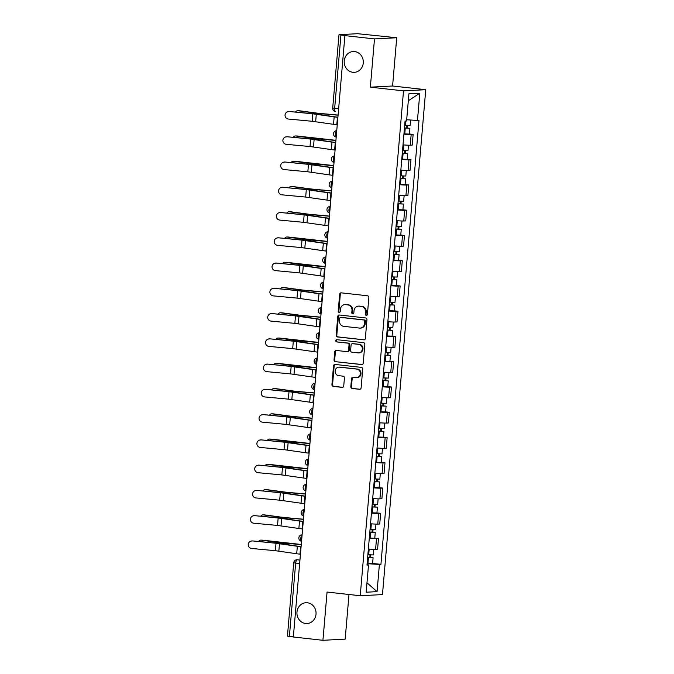 <?xml version="1.0" encoding="UTF-8"?>
<svg xmlns="http://www.w3.org/2000/svg" width="674" height="674" viewBox="0 0 674 674"><rect width="100%" height="100%" fill="white"/><g stroke="black" fill="none" stroke-linecap="round" stroke-linejoin="round"><path stroke-width="1.01" d="M366.294 315.415A1.121 1.028 -93 0 0 367.406 314.413L368.855 297.529A1.601 1.466 -93 0 0 367.532 295.776L341.263 292.845A1.601 1.466 -93 0 0 339.662 294.268L338.213 311.152A1.121 1.028 -93 0 0 339.3 312.391A1.121 1.028 -93 0 0 340.26 311.388L340.446 309.197A5.114 4.693 -93 0 1 344.852 304.614A5.114 4.693 -93 0 1 345.551 304.631L347.742 304.875A5.114 4.693 -93 0 1 351.98 310.487L351.794 312.669A1.121 1.028 -93 0 0 352.873 313.899A1.121 1.028 -93 0 0 353.833 312.896L354.019 310.714A5.114 4.693 -93 0 1 358.425 306.131A5.114 4.693 -93 0 1 359.124 306.148L361.315 306.392A5.114 4.693 -93 0 1 365.552 312.003L365.367 314.185A1.121 1.028 -93 0 0 366.294 315.415M307.386 602.767A10.422 9.554 -93 0 0 305.954 602.725A10.422 9.554 -93 0 0 296.939 612.843A10.422 9.554 -93 0 0 305.608 623.492A10.422 9.554 -93 0 0 307.041 623.534A10.422 9.554 -93 0 0 316.055 613.407A10.422 9.554 -93 0 0 307.386 602.767M354.642 51.569A10.422 9.554 -93 0 0 353.21 51.527A10.422 9.554 -93 0 0 344.195 61.654A10.422 9.554 -93 0 0 352.864 72.295A10.422 9.554 -93 0 0 354.297 72.337A10.422 9.554 -93 0 0 363.311 62.219A10.422 9.554 -93 0 0 354.642 51.569M350.817 386.733A1.601 1.466 -93 0 0 352.14 388.485L359.512 389.311A1.601 1.466 -93 0 0 361.112 387.887L362.713 369.133A1.601 1.466 -93 0 0 361.39 367.381L335.121 364.449A1.601 1.466 -93 0 0 333.529 365.872L331.92 384.627A1.601 1.466 -93 0 0 333.242 386.379L342.148 387.373A1.601 1.466 -93 0 0 343.74 385.949L344.431 377.92A1.601 1.466 -93 0 0 343.108 376.168L338.693 375.671A4.271 3.918 -93 0 1 338.828 367.153A4.271 3.918 -93 0 1 339.418 367.17L356.714 369.099A4.271 3.918 -93 0 1 356.571 377.625A4.271 3.918 -93 0 1 355.982 377.6L353.1 377.28A1.601 1.466 -93 0 0 351.508 378.712L350.817 386.733L351.466 386.699A1.601 1.466 -93 0 0 352.788 388.451L360.042 389.26M370.355 87.165L392.588 86.002L396.725 37.744L374.491 38.915L370.355 87.165L403.515 90.864L360.228 595.749L327.067 592.05L322.93 640.3L293.342 636.997L344.903 35.612L345.551 35.57L340.934 35.056L334.649 108.413A3.252 1.281 96.4 0 0 335.585 111.581A3.252 1.281 96.4 0 0 335.669 111.581L335.585 111.581A3.252 3.252 0 0 1 332.703 108.067L338.618 108.851M374.491 38.915L344.903 35.612M363.749 339.881A1.601 1.466 -93 0 0 365.35 338.458L366.951 319.695A1.601 1.466 -93 0 0 365.628 317.943L339.359 315.011A1.601 1.466 -93 0 0 337.767 316.443L336.158 335.197A1.601 1.466 -93 0 0 337.48 336.949L364.187 339.856M364.836 344.414L363.227 363.168A1.601 1.466 -93 0 1 361.635 364.592L335.357 361.66A1.601 1.466 -93 0 1 334.034 359.908L334.725 351.887A1.601 1.466 -93 0 1 336.318 350.455L346.975 351.651A1.601 1.466 -93 0 0 348.568 350.219L349.031 344.894A1.601 1.466 -93 0 0 347.708 343.142L336.612 341.903A1.121 1.028 -93 0 1 336.646 339.679A1.121 1.028 -93 0 1 336.806 339.679L363.513 342.662A1.601 1.466 -93 0 1 364.836 344.414M396.725 37.744L357.608 33.7L339.258 34.66L340.934 35.056M392.588 86.002L425.749 89.701L382.47 594.586L360.228 595.749M322.93 640.3L345.172 639.137L348.997 594.493M293.35 636.888L287.436 636.104L293.721 562.748L295.667 563.093L289.382 636.45M403.01 144.859A7.49 0.447 4.9 0 0 410.239 145.213L411.157 134.522A7.49 0.447 -175.1 0 1 403.928 134.177M411.157 134.522L413.128 134.421L409.421 134.008M410.239 145.213L412.218 145.104L413.128 134.421M407.256 159.266L410.963 159.679L408.992 159.78A7.49 0.447 -175.1 0 1 401.763 159.435M400.845 170.118A7.49 0.447 4.9 0 0 408.073 170.471L410.053 170.37L410.963 159.679M405.091 184.524L408.798 184.937L406.826 185.047A7.49 0.447 -175.1 0 1 399.598 184.693M398.679 195.384A7.49 0.447 4.9 0 0 405.908 195.73L407.888 195.629L408.798 184.937M402.926 209.782L406.633 210.204L404.661 210.305A7.49 0.447 -175.1 0 1 397.433 209.959M396.514 220.642A7.49 0.447 4.9 0 0 403.743 220.988L405.723 220.887L406.633 210.204M400.76 235.049L404.467 235.462L402.496 235.563A7.49 0.447 -175.1 0 1 395.267 235.218M394.349 245.9A7.49 0.447 4.9 0 0 401.578 246.254L403.549 246.145L404.467 235.462M398.595 260.307L402.302 260.72L400.322 260.821A7.49 0.447 -175.1 0 1 393.102 260.476M392.184 271.167A7.49 0.447 4.9 0 0 399.412 271.512L401.384 271.411L402.302 260.72M396.422 285.565L400.137 285.978L398.157 286.088A7.49 0.447 -175.1 0 1 390.937 285.734M390.019 296.425A7.49 0.447 4.9 0 0 397.247 296.771L399.219 296.67L400.137 285.978M394.256 310.824L397.972 311.245L395.992 311.346A7.49 0.447 -175.1 0 1 388.772 311M387.853 321.683A7.49 0.447 4.9 0 0 395.082 322.029L397.053 321.928L397.972 311.245M392.091 336.09L395.807 336.503L393.827 336.604A7.49 0.447 -175.1 0 1 386.606 336.259M385.688 346.942A7.49 0.447 4.9 0 0 392.917 347.295L394.888 347.186L395.807 336.503M389.926 361.348L393.641 361.761L391.661 361.862A7.49 0.447 -175.1 0 1 384.441 361.517M383.523 372.208A7.49 0.447 4.9 0 0 390.752 372.553L392.723 372.452L393.641 361.761M387.761 386.606L391.476 387.019L389.496 387.129A7.49 0.447 -175.1 0 1 382.276 386.775M381.358 397.466A7.49 0.447 4.9 0 0 388.586 397.812L390.558 397.711L391.476 387.019M385.595 411.865L389.311 412.286L387.331 412.387A7.49 0.447 -175.1 0 1 380.111 412.041M379.192 422.724A7.49 0.447 4.9 0 0 386.413 423.07L388.392 422.969L389.311 412.286M383.43 437.131L387.146 437.544L385.166 437.645A7.49 0.447 -175.1 0 1 377.946 437.3M377.027 447.983A7.49 0.447 4.9 0 0 384.247 448.336L386.227 448.227L387.146 437.544M381.265 462.389L384.98 462.802L383.001 462.903A7.49 0.447 -175.1 0 1 375.78 462.558M374.862 473.249A7.49 0.447 4.9 0 0 382.082 473.595L384.062 473.493L384.98 462.802M379.1 487.647L382.815 488.06L380.835 488.17A7.49 0.447 -175.1 0 1 373.615 487.816M372.697 498.507A7.49 0.447 4.9 0 0 379.917 498.853L381.897 498.752L382.815 488.06M376.935 512.906L380.65 513.327L378.67 513.428A7.49 0.447 -175.1 0 1 371.45 513.082M370.531 523.765A7.49 0.447 4.9 0 0 377.752 524.111L379.732 524.01L380.65 513.327M374.769 538.172L378.485 538.585L376.505 538.686A7.49 0.447 -175.1 0 1 369.285 538.341M368.366 549.024A7.49 0.447 4.9 0 0 375.587 549.377L377.566 549.268L378.485 538.585M367.987 564.888L368.088 563.742L379.403 564.441L377.069 591.646L366.176 592.21L368.51 565.006L366.985 565.09L405.049 121.093L406.574 121.008L408.907 93.804L419.801 93.239L417.467 120.444L406.683 119.77M379.403 564.441L380.928 564.357L418.992 120.36L417.467 120.444M403.515 90.864L425.749 89.701M368.088 563.742L367.111 563.633M372.604 563.43L380.928 564.357M368.51 565.006L367.027 564.652M419.801 93.239L408.309 100.746M366.985 582.799L377.069 591.646M366.766 315.339A1.121 1.028 -93 0 1 366.016 314.151L366.201 311.969A5.114 4.693 -93 0 0 361.963 306.358L361.315 306.392M358.425 306.131L359.074 306.097A5.114 4.693 -93 0 1 359.773 306.114L361.963 306.358M344.852 304.614L345.501 304.581A5.114 4.693 -93 0 1 346.2 304.597L348.391 304.842A5.114 4.693 -93 0 1 352.628 310.453L352.435 312.635A1.121 1.028 -93 0 0 353.193 313.831M341.373 292.853A1.601 1.466 -93 0 0 340.311 294.235L338.862 311.118A1.121 1.028 -93 0 0 339.62 312.315M339.477 315.028A1.601 1.466 -93 0 0 338.415 316.409L336.806 335.163A1.601 1.466 -93 0 0 338.129 336.916L364.28 339.831M364.76 321.22A1.121 1.028 -93 0 0 363.834 319.99L340.774 317.42A1.121 1.028 -93 0 0 339.654 318.414L339.46 320.723A5.114 4.693 -93 0 0 343.689 326.326L359.461 328.086A5.114 4.693 -93 0 0 360.16 328.112A5.114 4.693 -93 0 0 364.567 323.52L364.76 321.22L365.409 321.186A1.121 1.028 -93 0 0 364.482 319.956L363.834 319.99M341.12 317.403A1.121 1.028 -93 0 1 341.423 317.387L364.482 319.956M360.16 328.112L360.809 328.078A5.114 4.693 -93 0 0 365.215 323.486L364.567 323.52M365.409 321.186L365.215 323.486M362.165 364.55L335.357 361.66M336.436 350.472A1.601 1.466 -93 0 0 335.374 351.853L334.683 359.874A1.601 1.466 -93 0 0 336.006 361.626M347.624 351.609A1.601 1.466 -93 0 0 349.216 350.185L349.68 344.861A1.601 1.466 -93 0 0 348.348 343.108L336.612 341.903M337.008 339.704A1.121 1.028 -93 0 0 337.261 341.87M358.029 352.881A4.271 3.918 -93 0 0 362.317 348.744A4.271 3.918 -93 0 0 358.762 344.38L352.671 343.698A1.601 1.466 -93 0 0 351.07 345.122L350.615 350.446A1.601 1.466 -93 0 0 351.938 352.199L358.029 352.881M358.619 352.898L359.267 352.864A4.271 3.918 -93 0 0 359.411 344.347L358.762 344.38M352.881 343.689A1.601 1.466 -93 0 1 353.311 343.664L359.411 344.347M353.218 377.297A1.601 1.466 -93 0 0 352.157 378.678L351.466 386.699M356.571 377.625L357.22 377.592A4.271 3.918 -93 0 0 357.363 369.066L356.714 369.099M338.828 367.153L339.477 367.119A4.271 3.918 -93 0 1 340.067 367.136L357.363 369.066M335.239 364.457A1.601 1.466 -93 0 0 334.178 365.839L332.568 384.593A1.601 1.466 -93 0 0 333.891 386.345L342.678 387.323M298.767 110.738A3.741 2.915 90.7 0 1 299.037 110.721A3.741 2.915 90.7 0 1 299.315 110.738L297.992 110.73A3.741 2.915 -89.3 0 0 297.714 110.705A3.741 2.915 -89.3 0 0 295.431 112.069M404.467 127.908L409.91 128.262L409.413 134.092L403.953 133.865M404.459 128.035L409.91 128.262M406.843 125.465L406.616 128.094M404.695 125.28L410.146 125.516L410.618 120.014M407.677 125.524L407.475 127.833M338.087 115.06L317.943 113.24L299.315 110.738M338.078 115.187L321.582 113.754A8.139 0.489 -175.1 0 1 316.612 113.224L297.992 110.73M289.062 111.598A3.741 3.707 -108.7 0 0 285.068 115.751A3.741 3.707 -108.7 0 0 288.43 119.045L312.172 121.278L312.812 113.83L289.357 111.496A3.741 3.707 71.3 0 0 287.84 111.682L287.545 111.774M337.893 117.343L337.438 117.293A10.253 0.615 -175.1 0 1 334.161 116.88L312.812 113.83M337.253 124.791L336.798 124.741A10.253 0.615 -175.1 0 1 333.52 124.328L312.172 121.278M337.901 117.209A8.139 0.489 -175.1 0 1 335.677 116.922L317.816 114.277A8.139 0.489 4.9 0 0 313.107 113.729L289.357 111.496M296.602 135.996A3.741 2.915 90.7 0 1 296.872 135.98A3.741 2.915 90.7 0 1 297.15 136.005L295.827 135.988A3.741 2.915 -89.3 0 0 295.549 135.963A3.741 2.915 -89.3 0 0 293.266 137.328M402.302 153.167L407.745 153.529L407.248 159.35L401.788 159.123M402.294 153.293L407.745 153.529M404.678 150.732L404.451 153.352M402.53 150.538L407.981 150.774L408.461 145.205M405.512 150.782L405.31 153.091M335.922 140.318L297.15 136.005M335.913 140.445L319.417 139.021A8.139 0.489 -175.1 0 1 314.446 138.482L295.827 135.988M294.428 161.255A3.741 2.915 90.7 0 1 294.707 161.246A3.741 2.915 90.7 0 1 294.985 161.263L293.653 161.246A3.741 2.915 -89.3 0 0 293.384 161.229A3.741 2.915 -89.3 0 0 291.101 162.594M400.137 178.425L405.579 178.787L405.082 184.617L399.623 184.381M400.129 178.551L405.579 178.787M402.513 175.99L402.285 178.61M400.364 175.796L405.815 176.032L406.296 170.471M403.347 176.04L403.145 178.349M333.756 165.577L294.985 161.263M333.748 165.703L317.243 164.279A8.139 0.489 -175.1 0 1 312.281 163.748L293.653 161.246M286.897 136.864A3.741 3.707 -108.7 0 0 282.903 141.018A3.741 3.707 -108.7 0 0 286.265 144.312L310.006 146.536L310.647 139.088L287.191 136.763A3.741 3.707 71.3 0 0 285.675 136.94L285.38 137.041M335.728 142.602L335.273 142.551A10.253 0.615 -175.1 0 1 331.996 142.138L310.647 139.088M335.088 150.049L334.633 149.999A10.253 0.615 -175.1 0 1 331.355 149.586L310.006 146.536M335.736 142.467A8.139 0.489 -175.1 0 1 333.512 142.18L315.651 139.535A8.139 0.489 4.9 0 0 310.941 138.987L287.191 136.763M284.731 162.122A3.741 3.707 -108.7 0 0 280.738 166.276A3.741 3.707 -108.7 0 0 284.099 169.57L307.841 171.803L308.481 164.355L285.026 162.021A3.741 3.707 71.3 0 0 283.51 162.198L283.215 162.299M333.563 167.868L333.108 167.818A10.253 0.615 -175.1 0 1 329.83 167.396L308.481 164.355M332.922 175.316L332.467 175.265A10.253 0.615 -175.1 0 1 329.19 174.844L307.841 171.803M333.571 167.725A8.139 0.489 -175.1 0 1 331.347 167.438L313.486 164.801A8.139 0.489 4.9 0 0 308.776 164.254L285.026 162.021M292.263 186.513A3.741 2.915 90.7 0 1 292.541 186.504A3.741 2.915 90.7 0 1 292.819 186.521L291.488 186.504A3.741 2.915 -89.3 0 0 291.219 186.487A3.741 2.915 -89.3 0 0 288.935 187.852M397.972 203.683L403.414 204.045L402.917 209.875L397.458 209.639M397.963 203.809L403.414 204.045M400.348 201.248L400.12 203.868M398.199 201.063L403.65 201.29L404.13 195.73M401.182 201.307L400.979 203.615M331.591 190.843L311.447 189.023L292.819 186.521M331.583 190.969L315.078 189.537A8.139 0.489 -175.1 0 1 310.116 189.006L291.488 186.504M290.098 211.779A3.741 2.915 90.7 0 1 290.376 211.762A3.741 2.915 90.7 0 1 290.654 211.779L289.323 211.771A3.741 2.915 -89.3 0 0 289.053 211.746A3.741 2.915 -89.3 0 0 286.77 213.11M395.807 228.949L401.249 229.303L400.752 235.133L395.293 234.906M395.798 229.076L401.249 229.303M398.174 226.506L397.955 229.135M396.034 226.321L401.485 226.557L401.965 220.988M399.016 226.565L398.814 228.874M329.426 216.101L309.282 214.281L290.654 211.779M329.418 216.228L312.913 214.795A8.139 0.489 -175.1 0 1 307.951 214.265L289.323 211.771M287.933 237.037A3.741 2.915 90.7 0 1 288.211 237.021A3.741 2.915 90.7 0 1 288.489 237.046L287.158 237.029A3.741 2.915 -89.3 0 0 286.888 237.004A3.741 2.915 -89.3 0 0 284.605 238.369M393.641 254.208L399.084 254.57L398.587 260.391L393.127 260.164M393.633 254.334L399.084 254.57M396.009 251.773L395.79 254.393M393.869 251.579L399.32 251.815L399.8 246.246M396.843 251.823L396.649 254.132M327.261 241.359L288.489 237.046M327.252 241.486L310.748 240.062A8.139 0.489 -175.1 0 1 305.785 239.523L287.158 237.029M282.566 187.38A3.741 3.707 -108.7 0 0 278.573 191.534A3.741 3.707 -108.7 0 0 281.926 194.828L305.676 197.061L306.316 189.613L282.861 187.279A3.741 3.707 71.3 0 0 281.344 187.456L281.05 187.557M331.397 193.126L330.942 193.076A10.253 0.615 -175.1 0 1 327.665 192.654L306.316 189.613M330.757 200.574L330.302 200.523A10.253 0.615 -175.1 0 1 327.025 200.102L305.676 197.061M331.406 192.983A8.139 0.489 -175.1 0 1 329.182 192.697L311.321 190.06A8.139 0.489 4.9 0 0 306.611 189.512L282.861 187.279M280.401 212.639A3.741 3.707 -108.7 0 0 276.399 216.792A3.741 3.707 -108.7 0 0 279.761 220.086L303.511 222.319L304.151 214.871L280.696 212.537A3.741 3.707 71.3 0 0 279.179 212.723L278.884 212.816M329.232 218.384L328.777 218.334A10.253 0.615 -175.1 0 1 325.5 217.921L304.151 214.871M328.592 225.832L328.137 225.782A10.253 0.615 -175.1 0 1 324.86 225.369L303.511 222.319M329.241 218.25A8.139 0.489 -175.1 0 1 327.016 217.963L309.155 215.318A8.139 0.489 4.9 0 0 304.446 214.77L280.696 212.537M278.236 237.905A3.741 3.707 -108.7 0 0 274.234 242.059A3.741 3.707 -108.7 0 0 277.595 245.353L301.345 247.577L301.986 240.129L278.531 237.804A3.741 3.707 71.3 0 0 277.014 237.981L276.719 238.082M327.067 243.643L326.612 243.592A10.253 0.615 -175.1 0 1 323.335 243.179L301.986 240.129M326.427 251.09L325.972 251.04A10.253 0.615 -175.1 0 1 322.694 250.627L301.345 247.577M327.075 243.508A8.139 0.489 -175.1 0 1 324.851 243.221L306.99 240.576A8.139 0.489 4.9 0 0 302.281 240.028L278.531 237.804M285.768 262.296A3.741 2.915 90.7 0 1 286.046 262.287A3.741 2.915 90.7 0 1 286.324 262.304L284.992 262.287A3.741 2.915 -89.3 0 0 284.714 262.27A3.741 2.915 -89.3 0 0 282.44 263.635M391.476 279.466L396.919 279.828L396.422 285.658L390.962 285.422M391.459 279.592L396.919 279.828M393.843 277.031L393.624 279.651M391.695 276.837L397.154 277.073L397.635 271.512M394.678 277.081L394.484 279.39M325.095 266.618L286.324 262.304M325.087 266.744L308.582 265.32A8.139 0.489 -175.1 0 1 303.62 264.789L284.992 262.287M276.07 263.163A3.741 3.707 -108.7 0 0 272.069 267.317A3.741 3.707 -108.7 0 0 275.43 270.611L299.18 272.844L299.82 265.396L276.365 263.062A3.741 3.707 71.3 0 0 274.849 263.239L274.554 263.34M324.902 268.909L324.447 268.859A10.253 0.615 -175.1 0 1 321.169 268.437L299.82 265.396M324.261 276.357L323.806 276.306A10.253 0.615 -175.1 0 1 320.529 275.885L299.18 272.844M324.91 268.766A8.139 0.489 -175.1 0 1 322.686 268.479L304.825 265.842A8.139 0.489 4.9 0 0 300.115 265.295L276.365 263.062M283.602 287.554A3.741 2.915 90.7 0 1 283.88 287.545A3.741 2.915 90.7 0 1 284.158 287.562L282.827 287.545A3.741 2.915 -89.3 0 0 282.549 287.528A3.741 2.915 -89.3 0 0 280.274 288.893M389.311 304.724L394.753 305.086L394.256 310.916L388.797 310.68M389.294 304.85L394.753 305.086M391.678 302.289L391.459 304.909M389.53 302.104L394.989 302.331L395.461 296.771M392.512 302.348L392.319 304.656M322.93 291.884L302.786 290.064L284.158 287.562M322.922 292.011L306.417 290.578A8.139 0.489 -175.1 0 1 301.455 290.047L282.827 287.545M273.905 288.421A3.741 3.707 -108.7 0 0 269.903 292.575A3.741 3.707 -108.7 0 0 273.265 295.869L297.015 298.102L297.655 290.654L274.2 288.32A3.741 3.707 71.3 0 0 272.684 288.497L272.389 288.598M322.736 294.167L322.282 294.117A10.253 0.615 -175.1 0 1 318.996 293.696L297.655 290.654M322.096 301.615L321.641 301.564A10.253 0.615 -175.1 0 1 318.364 301.143L297.015 298.102M322.745 294.024A8.139 0.489 -175.1 0 1 320.521 293.738L302.651 291.101A8.139 0.489 4.9 0 0 297.95 290.553L274.2 288.32M281.437 312.82A3.741 2.915 90.7 0 1 281.715 312.803A3.741 2.915 90.7 0 1 281.993 312.82L280.662 312.812A3.741 2.915 -89.3 0 0 280.384 312.787A3.741 2.915 -89.3 0 0 278.109 314.151M387.146 329.99L392.588 330.344L392.091 336.174L386.632 335.947M387.129 330.117L392.588 330.344M389.513 327.547L389.294 330.176M387.365 327.362L392.824 327.598L393.296 322.029M390.347 327.606L390.153 329.915M320.765 317.142L300.621 315.322L281.993 312.82M320.748 317.269L304.252 315.836A8.139 0.489 -175.1 0 1 299.29 315.306L280.662 312.812M271.74 313.68A3.741 3.707 -108.7 0 0 267.738 317.833A3.741 3.707 -108.7 0 0 271.1 321.127L294.85 323.36L295.49 315.912L272.035 313.579A3.741 3.707 71.3 0 0 270.518 313.764L270.223 313.857M320.571 319.425L320.116 319.375A10.253 0.615 -175.1 0 1 316.831 318.962L295.49 315.912M319.931 326.873L319.476 326.823A10.253 0.615 -175.1 0 1 316.199 326.41L294.85 323.36M320.58 319.291A8.139 0.489 -175.1 0 1 318.355 319.004L300.486 316.359A8.139 0.489 4.9 0 0 295.785 315.811L272.035 313.579M279.272 338.078A3.741 2.915 90.7 0 1 279.55 338.062A3.741 2.915 90.7 0 1 279.828 338.087L278.497 338.07A3.741 2.915 -89.3 0 0 278.219 338.045A3.741 2.915 -89.3 0 0 275.936 339.41M384.98 355.249L390.423 355.611L389.917 361.433L384.466 361.205M384.964 355.375L390.423 355.611M387.348 352.814L387.129 355.434M385.199 352.62L390.659 352.856L391.131 347.287M388.182 352.864L387.988 355.173M318.6 342.4L279.828 338.087M318.583 342.527L302.087 341.103A8.139 0.489 -175.1 0 1 297.124 340.564L278.497 338.07M269.575 338.946A3.741 3.707 -108.7 0 0 265.573 343.1A3.741 3.707 -108.7 0 0 268.934 346.394L292.685 348.618L293.325 341.17L269.87 338.845A3.741 3.707 71.3 0 0 268.353 339.022L268.05 339.123M318.398 344.684L317.951 344.633A10.253 0.615 -175.1 0 1 314.665 344.22L293.325 341.17M317.766 352.131L317.311 352.081A10.253 0.615 -175.1 0 1 314.033 351.668L292.685 348.618M318.414 344.549A8.139 0.489 -175.1 0 1 316.19 344.262L298.321 341.617A8.139 0.489 4.9 0 0 293.62 341.069L269.87 338.845M277.107 363.337A3.741 2.915 90.7 0 1 277.385 363.328A3.741 2.915 90.7 0 1 277.663 363.345L276.332 363.328A3.741 2.915 -89.3 0 0 276.054 363.311A3.741 2.915 -89.3 0 0 273.77 364.676M382.815 380.507L388.258 380.869L387.752 386.699L382.301 386.463M382.798 380.633L388.258 380.869M385.183 378.072L384.964 380.692M383.034 377.878L388.494 378.114L388.965 372.553M386.017 378.122L385.823 380.431M316.435 367.659L277.663 363.345M316.418 367.785L299.922 366.361A8.139 0.489 -175.1 0 1 294.959 365.83L276.332 363.328M267.409 364.204A3.741 3.707 -108.7 0 0 263.408 368.358A3.741 3.707 -108.7 0 0 266.769 371.652L290.519 373.885L291.16 366.437L267.704 364.103A3.741 3.707 71.3 0 0 266.188 364.28L265.885 364.381M316.232 369.95L315.786 369.9A10.253 0.615 -175.1 0 1 312.5 369.478L291.16 366.437M315.601 377.398L315.146 377.347A10.253 0.615 -175.1 0 1 311.868 376.926L290.519 373.885M316.249 369.807A8.139 0.489 -175.1 0 1 314.025 369.521L296.156 366.883A8.139 0.489 4.9 0 0 291.454 366.336L267.704 364.103M274.941 388.595A3.741 2.915 90.7 0 1 275.219 388.586A3.741 2.915 90.7 0 1 275.498 388.603L274.166 388.586A3.741 2.915 -89.3 0 0 273.888 388.569A3.741 2.915 -89.3 0 0 271.605 389.934M380.65 405.765L386.092 406.127L385.587 411.957L380.136 411.721M380.633 405.891L386.092 406.127M383.017 403.33L382.798 405.95M380.869 403.145L386.328 403.372L386.8 397.812M383.851 403.389L383.658 405.697M314.269 392.925L294.117 391.105L275.498 388.603M314.252 393.052L297.756 391.619A8.139 0.489 -175.1 0 1 292.794 391.089L274.166 388.586M265.244 389.462A3.741 3.707 -108.7 0 0 261.242 393.616A3.741 3.707 -108.7 0 0 264.604 396.91L288.354 399.143L288.994 391.695L265.539 389.361A3.741 3.707 71.3 0 0 264.014 389.538L263.719 389.639M314.067 395.208L313.612 395.158A10.253 0.615 -175.1 0 1 310.335 394.737L288.994 391.695M313.435 402.656L312.98 402.605A10.253 0.615 -175.1 0 1 309.703 402.184L288.354 399.143M314.084 395.074A8.139 0.489 -175.1 0 1 311.86 394.779L293.99 392.142A8.139 0.489 4.9 0 0 289.289 391.594L265.539 389.361M272.776 413.861A3.741 2.915 90.7 0 1 273.054 413.844A3.741 2.915 90.7 0 1 273.332 413.861L272.001 413.853A3.741 2.915 -89.3 0 0 271.723 413.828A3.741 2.915 -89.3 0 0 269.44 415.192M378.485 431.031L383.927 431.385L383.422 437.215L377.971 436.988M378.468 431.158L383.927 431.385M380.852 428.588L380.625 431.217M378.704 428.403L384.163 428.639L384.635 423.07M381.686 428.647L381.492 430.956M312.104 418.183L291.952 416.363L273.332 413.861M312.087 418.31L295.591 416.877A8.139 0.489 -175.1 0 1 290.629 416.347L272.001 413.853M263.079 414.721A3.741 3.707 -108.7 0 0 259.077 418.874A3.741 3.707 -108.7 0 0 262.439 422.168L286.189 424.401L286.829 416.953L263.374 414.62A3.741 3.707 71.3 0 0 261.849 414.805L261.554 414.898M311.902 420.466L311.447 420.416A10.253 0.615 -175.1 0 1 308.17 420.003L286.829 416.953M311.27 427.914L310.815 427.864A10.253 0.615 -175.1 0 1 307.529 427.451L286.189 424.401M311.919 420.332A8.139 0.489 -175.1 0 1 309.695 420.045L291.825 417.4A8.139 0.489 4.9 0 0 287.124 416.852L263.374 414.62M270.611 439.119A3.741 2.915 90.7 0 1 270.889 439.103A3.741 2.915 90.7 0 1 271.167 439.128L269.836 439.111A3.741 2.915 -89.3 0 0 269.558 439.086A3.741 2.915 -89.3 0 0 267.275 440.451M376.311 456.29L381.762 456.652L381.257 462.474L375.806 462.246M376.303 456.416L381.762 456.652M378.687 453.855L378.459 456.475M376.539 453.661L381.998 453.897L382.47 448.328M379.521 453.905L379.327 456.214M309.939 443.441L271.167 439.128M309.922 443.568L293.426 442.144A8.139 0.489 -175.1 0 1 288.464 441.605L269.836 439.111M260.914 439.987A3.741 3.707 -108.7 0 0 256.912 444.141A3.741 3.707 -108.7 0 0 260.274 447.435L284.024 449.659L284.655 442.211L261.209 439.886A3.741 3.707 71.3 0 0 259.684 440.063L259.389 440.164M309.737 445.725L309.282 445.674A10.253 0.615 -175.1 0 1 306.004 445.261L284.655 442.211M309.105 453.172L308.65 453.122A10.253 0.615 -175.1 0 1 305.364 452.709L284.024 449.659M309.754 445.59A8.139 0.489 -175.1 0 1 307.529 445.303L289.66 442.658A8.139 0.489 4.9 0 0 284.959 442.11L261.209 439.886M268.446 464.378A3.741 2.915 90.7 0 1 268.724 464.369A3.741 2.915 90.7 0 1 269.002 464.386L267.671 464.369A3.741 2.915 -89.3 0 0 267.393 464.352A3.741 2.915 -89.3 0 0 265.109 465.717M374.146 481.548L379.597 481.91L379.091 487.74L373.64 487.504M374.137 481.674L379.597 481.91M376.522 479.113L376.294 481.733M374.373 478.919L379.833 479.155L380.305 473.595M377.356 479.172L377.162 481.48M307.774 468.7L269.002 464.386M307.757 468.826L291.261 467.402A8.139 0.489 -175.1 0 1 286.298 466.871L267.671 464.369M258.749 465.245A3.741 3.707 -108.7 0 0 254.747 469.399A3.741 3.707 -108.7 0 0 258.108 472.693L281.858 474.926L282.49 467.478L259.043 465.144A3.741 3.707 71.3 0 0 257.519 465.321L257.224 465.422M307.571 470.991L307.117 470.941A10.253 0.615 -175.1 0 1 303.839 470.519L282.49 467.478M306.931 478.439L306.485 478.388A10.253 0.615 -175.1 0 1 303.199 477.967L281.858 474.926M307.588 470.848A8.139 0.489 -175.1 0 1 305.364 470.562L287.495 467.925A8.139 0.489 4.9 0 0 282.794 467.377L259.043 465.144M266.281 489.636A3.741 2.915 90.7 0 1 266.559 489.627A3.741 2.915 90.7 0 1 266.837 489.644L265.505 489.627A3.741 2.915 -89.3 0 0 265.227 489.61A3.741 2.915 -89.3 0 0 262.944 490.975M371.981 506.806L377.432 507.168L376.926 512.998L371.475 512.762M371.972 506.932L377.432 507.168M374.356 504.371L374.129 506.991M372.208 504.186L377.667 504.413L378.139 498.853M375.191 504.43L374.997 506.738M305.6 493.966L285.456 492.146L266.837 489.644M305.592 494.093L289.095 492.66A8.139 0.489 -175.1 0 1 284.133 492.13L265.505 489.627M256.583 490.504A3.741 3.707 -108.7 0 0 252.582 494.657A3.741 3.707 -108.7 0 0 255.943 497.951L279.693 500.184L280.325 492.736L256.878 490.402A3.741 3.707 71.3 0 0 255.353 490.579L255.058 490.68M305.406 496.249L304.951 496.199A10.253 0.615 -175.1 0 1 301.674 495.778L280.325 492.736M304.766 503.697L304.319 503.647A10.253 0.615 -175.1 0 1 301.034 503.225L279.693 500.184M305.423 496.115A8.139 0.489 -175.1 0 1 303.199 495.82L285.329 493.183A8.139 0.489 4.9 0 0 280.62 492.635L256.878 490.402M264.115 514.902A3.741 2.915 90.7 0 1 264.393 514.885A3.741 2.915 90.7 0 1 264.671 514.902L263.34 514.894A3.741 2.915 -89.3 0 0 263.062 514.869A3.741 2.915 -89.3 0 0 260.779 516.233M369.815 532.072L375.266 532.426L374.761 538.256L369.31 538.029M369.807 532.199L375.266 532.426M372.191 529.629L371.964 532.258M370.043 529.444L375.502 529.68L375.974 524.111M373.025 529.688L372.832 531.997M303.435 519.224L283.291 517.405L264.671 514.902M303.426 519.351L286.93 517.918A8.139 0.489 -175.1 0 1 281.959 517.388L263.34 514.894M254.418 515.762A3.741 3.707 -108.7 0 0 250.416 519.915A3.741 3.707 -108.7 0 0 253.778 523.209L277.528 525.442L278.16 517.994L254.713 515.661A3.741 3.707 71.3 0 0 253.188 515.846L252.893 515.939M303.241 521.508L302.786 521.457A10.253 0.615 -175.1 0 1 299.509 521.044L278.16 517.994M302.601 528.955L302.146 528.905A10.253 0.615 -175.1 0 1 298.868 528.492L277.528 525.442M303.258 521.373A8.139 0.489 -175.1 0 1 301.025 521.086L283.164 518.441A8.139 0.489 4.9 0 0 278.455 517.893L254.713 515.661M261.95 540.16A3.741 2.915 90.7 0 1 262.228 540.144A3.741 2.915 90.7 0 1 262.506 540.169L261.175 540.152A3.741 2.915 -89.3 0 0 260.897 540.127A3.741 2.915 -89.3 0 0 258.614 541.492M367.65 557.331L373.093 557.693L372.596 563.515L367.145 563.287M367.642 557.457L373.093 557.693M370.026 554.896L369.799 557.516M367.878 554.702L373.329 554.938L373.809 549.369M370.86 554.946L370.658 557.255M301.27 544.482L262.506 540.169M301.261 544.609L284.765 543.185A8.139 0.489 -175.1 0 1 279.794 542.646L261.175 540.152M252.253 541.028A3.741 3.707 -108.7 0 0 248.251 545.182A3.741 3.707 -108.7 0 0 251.613 548.476L275.363 550.7L275.995 543.252L252.548 540.927A3.741 3.707 71.3 0 0 251.023 541.104L250.728 541.205M301.076 546.766L300.621 546.715A10.253 0.615 -175.1 0 1 297.344 546.302L275.995 543.252M300.436 554.213L299.981 554.163A10.253 0.615 -175.1 0 1 296.703 553.75L275.363 550.7M301.093 546.631A8.139 0.489 -175.1 0 1 298.86 546.344L280.999 543.699A8.139 0.489 4.9 0 0 276.289 543.151L252.548 540.927M299.938 560.094L297.242 559.791A3.252 2.982 87 0 0 296.796 559.774L297.242 559.791A3.252 1.281 96.4 0 0 295.667 563.093L299.635 563.54M377.752 524.111L378.67 513.428M379.917 498.853L380.835 488.17M382.082 473.595L383.001 462.903M384.247 448.336L385.166 437.645M386.413 423.07L387.331 412.387M388.586 397.812L389.496 387.129M390.752 372.553L391.661 361.862M392.917 347.295L393.827 336.604M395.082 322.029L395.992 311.346M397.247 296.771L398.157 286.088M399.412 271.512L400.322 260.821M401.578 246.254L402.496 235.563M403.743 220.988L404.661 210.305M405.908 195.73L406.826 185.047M408.073 170.471L408.992 159.78M375.587 549.377L376.505 538.686M336.739 130.79A3.252 1.281 96.4 0 0 335.458 134.008A3.252 1.281 96.4 0 0 336.2 137.108M336.587 130.689A3.252 2.982 87 0 1 336.747 130.68L336.587 130.689A3.252 3.252 0 0 0 336.191 137.142M334.574 156.056A3.252 1.281 96.4 0 0 333.293 159.266A3.252 1.281 96.4 0 0 334.034 162.367M332.408 181.314A3.252 1.281 96.4 0 0 331.128 184.524A3.252 1.281 96.4 0 0 331.869 187.633M330.243 206.573A3.252 1.281 96.4 0 0 328.963 209.782A3.252 1.281 96.4 0 0 329.704 212.891M328.078 231.831A3.252 1.281 96.4 0 0 326.797 235.049A3.252 1.281 96.4 0 0 327.539 238.149M325.913 257.097A3.252 1.281 96.4 0 0 324.632 260.307A3.252 1.281 96.4 0 0 325.373 263.408M323.747 282.355A3.252 1.281 96.4 0 0 322.467 285.565A3.252 1.281 96.4 0 0 323.2 288.674M321.582 307.614A3.252 1.281 96.4 0 0 320.302 310.824A3.252 1.281 96.4 0 0 321.035 313.932M319.417 332.872A3.252 1.281 96.4 0 0 318.136 336.09A3.252 1.281 96.4 0 0 318.869 339.191M317.252 358.138A3.252 1.281 96.4 0 0 315.971 361.348A3.252 1.281 96.4 0 0 316.704 364.449A3.252 3.252 0 0 1 317.092 358.029A3.252 2.982 87 0 1 317.26 358.02L317.092 358.029M315.087 383.396A3.252 1.281 96.4 0 0 313.806 386.606A3.252 1.281 96.4 0 0 314.539 389.715M312.921 408.655A3.252 1.281 96.4 0 0 311.632 411.865A3.252 1.281 96.4 0 0 312.374 414.973M310.756 433.913A3.252 1.281 96.4 0 0 309.467 437.131A3.252 1.281 96.4 0 0 310.209 440.232A3.252 3.252 0 0 1 310.596 433.812A3.252 2.982 87 0 1 310.765 433.803L310.596 433.812M308.582 459.179A3.252 1.281 96.4 0 0 307.302 462.389A3.252 1.281 96.4 0 0 308.043 465.49M306.417 484.438A3.252 1.281 96.4 0 0 305.137 487.647A3.252 1.281 96.4 0 0 305.878 490.756M304.252 509.696A3.252 1.281 96.4 0 0 302.971 512.906A3.252 1.281 96.4 0 0 303.713 516.014A3.252 3.252 0 0 1 304.1 509.586A3.252 2.982 87 0 1 304.269 509.586L304.1 509.586M302.087 534.954A3.252 1.281 96.4 0 0 300.806 538.172A3.252 1.281 96.4 0 0 301.548 541.273M334.422 155.947A3.252 2.982 87 0 1 334.582 155.938L334.422 155.947A3.252 3.252 0 0 0 334.026 162.4M330.083 206.463A3.252 2.982 87 0 1 330.252 206.463L330.083 206.463A3.252 3.252 0 0 0 329.696 212.925M327.918 231.73A3.252 2.982 87 0 1 328.086 231.721L327.918 231.73A3.252 3.252 0 0 0 327.53 238.183M325.753 256.988A3.252 2.982 87 0 1 325.921 256.979L325.753 256.988A3.252 3.252 0 0 0 325.365 263.441M323.587 282.246A3.252 2.982 87 0 1 323.756 282.246L323.587 282.246A3.252 3.252 0 0 0 323.2 288.708M321.422 307.504A3.252 2.982 87 0 1 321.591 307.504L321.422 307.504A3.252 3.252 0 0 0 321.035 313.966M319.257 332.771A3.252 2.982 87 0 1 319.425 332.762L319.257 332.771A3.252 3.252 0 0 0 318.869 339.224M314.927 383.287A3.252 2.982 87 0 1 315.095 383.287L314.927 383.287A3.252 3.252 0 0 0 314.539 389.749M312.761 408.545A3.252 2.982 87 0 1 312.93 408.545L312.761 408.545A3.252 3.252 0 0 0 312.374 415.007M308.431 459.07A3.252 2.982 87 0 1 308.599 459.061L308.431 459.07A3.252 3.252 0 0 0 308.043 465.532M306.266 484.328A3.252 2.982 87 0 1 306.434 484.328L306.266 484.328A3.252 3.252 0 0 0 305.878 490.79M366.201 311.969L365.552 312.003M359.773 306.114L359.124 306.148M352.435 312.635L351.794 312.669M352.628 310.453L351.98 310.487M348.391 304.842L347.742 304.875M346.2 304.597L345.551 304.631M338.862 311.118L338.213 311.152M340.311 294.235L339.662 294.268M366.016 314.151L365.367 314.185M338.129 336.916L337.48 336.949M336.806 335.163L336.158 335.197M338.415 316.409L337.767 316.443M341.423 317.387L340.774 317.42M362.073 364.575L361.635 364.592M334.683 359.874L334.034 359.908M335.374 351.853L334.725 351.887M349.216 350.185L348.568 350.219M349.68 344.861L349.031 344.894M348.348 343.108L347.708 343.142M353.311 343.664L352.671 343.698M352.157 378.678L351.508 378.712M340.067 367.136L339.418 367.17M342.586 387.348L342.148 387.373M333.891 386.345L333.242 386.379M332.568 384.593L331.92 384.627M334.178 365.839L333.529 365.872M359.95 389.286L359.512 389.311M352.788 388.451L352.14 388.485M405.268 128.111L404.771 133.941M405.874 121.05L405.504 125.356M316.612 113.224L316.536 114.1M321.582 113.754L321.49 114.824M336.798 124.741L337.438 117.293M315.659 121.682L316.291 114.235M333.52 124.328L334.161 116.88M403.103 153.369L402.605 159.199M403.827 144.927L403.338 150.614M314.446 138.482L314.37 139.366M319.417 139.021L319.324 140.082M400.937 178.627L400.44 184.457M401.662 170.193L401.173 175.872M312.281 163.748L312.205 164.625M317.243 164.279L317.159 165.341M334.633 149.999L335.273 142.551M313.494 146.94L314.126 139.493M331.355 149.586L331.996 142.138M332.467 175.265L333.108 167.818M311.329 172.207L311.961 164.759M329.19 174.844L329.83 167.396M398.772 203.885L398.275 209.715M399.497 195.452L399.008 201.138M310.116 189.006L310.04 189.883M315.078 189.537L314.994 190.599M396.607 229.152L396.11 234.982M397.331 220.71L396.843 226.397M307.951 214.265L307.875 215.141M312.913 214.795L312.829 215.865M394.442 254.41L393.945 260.24M395.166 245.968L394.678 251.655M305.785 239.523L305.71 240.407M310.748 240.062L310.663 241.124M330.302 200.523L330.942 193.076M309.164 197.465L309.796 190.017M327.025 200.102L327.665 192.654M328.137 225.782L328.777 218.334M306.99 222.723L307.63 215.276M324.86 225.369L325.5 217.921M325.972 251.04L326.612 243.592M304.825 247.981L305.465 240.534M322.694 250.627L323.335 243.179M392.276 279.668L391.779 285.498M393.001 271.234L392.512 276.913M303.62 264.789L303.544 265.666M308.582 265.32L308.498 266.382M323.806 276.306L324.447 268.859M302.66 273.248L303.3 265.8M320.529 275.885L321.169 268.437M390.111 304.926L389.614 310.756M390.836 296.493L390.347 302.179M301.455 290.047L301.379 290.924M306.417 290.578L306.325 291.64M321.641 301.564L322.282 294.117M300.494 298.506L301.135 291.058M318.364 301.143L318.996 293.696M387.946 330.193L387.449 336.023M388.671 321.751L388.182 327.438M299.29 315.306L299.214 316.182M304.252 315.836L304.159 316.906M319.476 326.823L320.116 319.375M298.329 323.764L298.97 316.317M316.199 326.41L316.831 318.962M385.781 355.451L385.284 361.281M386.505 347.017L386.017 352.696M297.124 340.564L297.049 341.448M302.087 341.103L301.994 342.165M317.311 352.081L317.951 344.633M296.164 349.022L296.804 341.575M314.033 351.668L314.665 344.22M383.616 380.709L383.118 386.539M384.34 372.275L383.851 377.962M294.959 365.83L294.883 366.707M299.922 366.361L299.829 367.423M315.146 377.347L315.786 369.9M293.999 374.289L294.639 366.841M311.868 376.926L312.5 369.478M381.45 405.967L380.953 411.797M382.175 397.534L381.686 403.221M292.794 391.089L292.718 391.965M297.756 391.619L297.664 392.681M312.98 402.605L313.612 395.158M291.834 399.547L292.474 392.099M309.703 402.184L310.335 394.737M379.285 431.234L378.788 437.064M380.01 422.792L379.521 428.479M290.629 416.347L290.553 417.223M295.591 416.877L295.498 417.947M310.815 427.864L311.447 420.416M289.668 424.805L290.309 417.358M307.529 427.451L308.17 420.003M377.12 456.492L376.614 462.322M377.844 448.058L377.356 453.737M288.464 441.605L288.388 442.489M293.426 442.144L293.333 443.206M308.65 453.122L309.282 445.674M287.503 450.064L288.143 442.616M305.364 452.709L306.004 445.261M374.955 481.75L374.449 487.58M375.679 473.316L375.191 479.003M286.298 466.871L286.223 467.748M291.261 467.402L291.168 468.464M306.485 478.388L307.117 470.941M285.338 475.33L285.978 467.882M303.199 477.967L303.839 470.519M372.789 507.008L372.284 512.838M373.514 498.575L373.025 504.262M284.133 492.13L284.057 493.006M289.095 492.66L289.003 493.722M304.319 503.647L304.951 496.199M283.173 500.588L283.813 493.141M301.034 503.225L301.674 495.778M370.624 532.275L370.119 538.105M371.349 523.833L370.86 529.52M281.959 517.388L281.892 518.264M286.93 517.918L286.838 518.988M302.146 528.905L302.786 521.457M281.007 525.846L281.648 518.399M298.868 528.492L299.509 521.044M368.459 557.533L367.953 563.363M369.175 549.099L368.695 554.778M279.794 542.646L279.727 543.53M284.765 543.185L284.672 544.247M299.981 554.163L300.621 546.715M278.842 551.105L279.483 543.657M296.703 553.75L297.344 546.302M332.257 181.205A3.252 3.252 0 0 0 331.861 187.667M301.935 534.853A3.252 3.252 0 0 0 301.548 541.306M296.796 559.774A3.252 3.252 0 0 0 293.721 562.748M332.703 108.067L338.988 34.711M341.271 317.378L340.623 317.412M347.843 351.617L347.194 351.651M353.092 343.656L352.443 343.689M299.037 110.721L297.714 110.705M296.872 135.98L295.549 135.963M294.707 161.246L293.384 161.229M292.541 186.504L291.219 186.487M290.376 211.762L289.053 211.746M288.211 237.021L286.888 237.004M286.046 262.287L284.714 262.27M283.88 287.545L282.549 287.528M281.715 312.803L280.384 312.787M279.55 338.062L278.219 338.045M277.385 363.328L276.054 363.311M275.219 388.586L273.888 388.569M273.054 413.844L271.723 413.828M270.889 439.103L269.558 439.086M268.724 464.369L267.393 464.352M266.559 489.627L265.227 489.61M264.393 514.885L263.062 514.869M262.228 540.144L260.897 540.127"/></g></svg>
